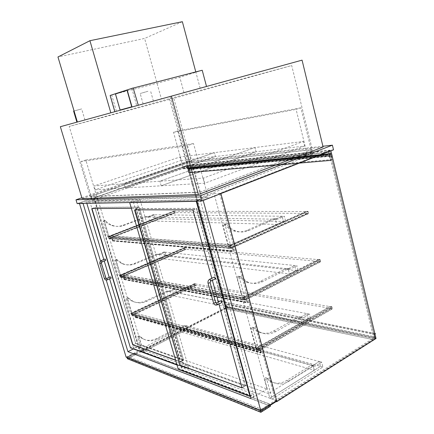 <?xml version="1.0" encoding="UTF-8"?>
<svg xmlns="http://www.w3.org/2000/svg" width="434" height="434" viewBox="0 0 434 434"><rect width="100%" height="100%" fill="white"/><g stroke="black" fill="none" stroke-linecap="round" stroke-linejoin="round"><path stroke-width="0.33" stroke-dasharray="2.17 1.63" d="M74.068 110.963L81.652 108.923L73.606 111.12M116.426 111.278L111.717 94.954L131.833 88.417L136.726 105.69L116.426 111.278L206.524 86.458L76.899 122.149L161.361 98.887L144.609 38.431L57.961 56.979M147.945 91.292L140.182 93.505L147.945 91.292M150.875 101.773L143.112 103.91L150.875 101.773M312.279 149.551L187.13 163.217L90.321 196.694L199.569 192.273L312.279 149.551L291.708 65.539L169.352 98.643L69.201 126.424L173.812 98.35L291.708 65.539M199.569 192.273L173.812 98.35M90.321 196.694L69.201 126.424M187.13 163.217L169.352 98.643M170.036 96.489L188.074 162.083L323.102 147.012M82.118 198.636L188.074 162.083M214.033 193.586L220.835 193.336L203.128 200.215L196.466 200.362L214.033 193.586L266.943 388.929L141.419 344.916L133.401 348.941M266.943 388.929L251.102 398.689M196.466 200.362L196.678 201.148M97.444 197.817L82.883 202.895L79.313 202.976L93.766 197.947L97.444 197.817L141.419 344.916M93.766 197.947L139.471 350.39L276.664 400.701M126.126 357.144L139.471 350.39M79.313 202.976L79.487 203.551M82.883 202.895L83.057 203.481M100.493 261.051L106.249 280.071M200.096 192.072L311.862 149.708L186.761 163.341L90.766 196.537L200.096 192.072L201.49 197.166L312.985 154.282L187.732 166.873L91.916 200.372L201.49 197.166M90.766 196.537L91.916 200.372M186.761 163.341L187.732 166.873M311.862 149.708L312.985 154.282M81.858 197.79L186.956 161.616L322.923 146.258M186.956 161.616L187.906 165.066L333.518 149.822M77.149 203.6L187.906 165.066M311.927 152.844L300.887 107.806L296.086 109.379L307.234 154.64L311.927 152.844L187.293 165.723L177.728 130.987L300.887 107.806M177.728 130.987L173.513 132.299L183.153 167.166L307.234 154.64M183.153 167.166L187.293 165.723M173.513 132.299L296.086 109.379M202.315 199.553L208.168 197.286L193.531 143.578L187.515 145.558L202.315 199.553L93.012 202.163L97.916 200.437L85.829 160.01L80.822 161.573L93.012 202.163M85.829 160.01L193.531 143.578M80.822 161.573L187.515 145.558M97.916 200.437L208.168 197.286M304.576 146.063L204.821 183.164L161.177 185.795L256.071 151.743L254.986 147.538L159.88 181.206L203.432 178.076L303.437 141.446L214.423 152.643L124.07 183.783L159.88 181.206L254.986 147.538L256.071 151.743L304.576 146.063L303.437 141.446M161.177 185.795L159.88 181.206L161.177 185.795L125.29 187.96L215.459 156.5L214.423 152.643L179.974 156.972L94.107 185.936L124.07 183.783L214.423 152.643L215.459 156.5L256.071 151.743L161.177 185.795M204.821 183.164L203.432 178.076M180.962 160.537L215.459 156.5L125.29 187.96L124.07 183.783L125.29 187.96L95.258 189.772L180.962 160.537L179.974 156.972M272.107 399.03L322.901 367.001L321.659 362.146L315.409 366.046L313.375 366.025L288.984 381.215C283.136 384.698 277.467 384.877 271.977 381.752L268.125 378.556C267.311 378.415 266.921 378.887 266.959 379.972L272.107 399.03L269.818 398.19L264.68 379.213C264.648 378.133 265.033 377.661 265.847 377.808L269.688 380.987C275.167 384.106 280.825 383.933 286.662 380.466L311.01 365.363L313.044 365.385L319.283 361.506L320.52 366.339L269.818 398.19L268.57 393.578L313.158 365.829L180.783 328.771L142.216 348.269L268.57 393.578M321.659 362.146L319.283 361.506L320.52 366.339L314.297 370.251L313.044 365.385L319.283 361.506L186.153 325.668L187.222 329.39L143.269 351.779L138.951 337.337L139.943 336.323L143.209 338.84C147.875 341.374 152.725 341.433 157.759 339.014L178.911 328.348L180.68 328.429L186.153 325.668L180.68 328.429L181.759 332.173L187.222 329.39L186.153 325.668L184.781 325.299L179.318 328.05L177.549 327.968L156.441 338.591C151.417 340.999 146.578 340.94 141.923 338.411L138.663 335.9L137.67 336.914L141.978 351.307L143.269 351.779L142.216 348.269M322.901 367.001L185.844 329.01L184.781 325.299M230.758 246.024L285.724 221.486L284.395 216.273L277.641 219.241L275.444 218.877L249.056 230.454C244.619 232.358 240.111 232.483 235.532 230.834C232.174 229.559 229.206 227.4 226.624 224.356L226.277 224.107C225.485 224.036 225.127 224.492 225.203 225.474L230.758 246.024L228.572 245.861L223.033 225.403C222.951 224.427 223.309 223.971 224.107 224.042L224.454 224.291C227.025 227.324 229.987 229.472 233.335 230.742C237.903 232.38 242.4 232.255 246.827 230.362L273.16 218.839L275.351 219.203L282.095 216.246L283.424 221.438L228.572 245.861M285.724 221.486L283.424 221.438L276.702 224.427L275.351 219.203L282.095 216.246L283.424 221.438L155.502 218.698L108.885 236.801L104.317 221.519L105.218 220.51L105.505 220.694C107.643 222.962 110.117 224.579 112.921 225.539C116.746 226.787 120.533 226.705 124.276 225.306L146.703 216.712L148.58 216.995L154.379 214.765L155.502 218.698L154.379 214.765L284.395 216.273M258.496 348.665L310.646 319.033L309.377 314.064L302.965 317.666L300.876 317.531L275.834 331.565C270.366 334.516 264.973 334.652 259.662 331.961L254.367 327.73C253.548 327.599 253.168 328.066 253.217 329.124L258.496 348.665L256.239 348.041L250.971 328.587C250.923 327.534 251.308 327.073 252.121 327.198L257.405 331.413C262.706 334.093 268.087 333.963 273.545 331.028L298.538 317.07L300.621 317.205L307.022 313.619L308.292 318.572L256.239 348.041M310.646 319.033L308.292 318.572L301.907 322.191L300.621 317.205L307.022 313.619L308.292 318.572L176.709 292.695L131.876 313.69L127.477 298.972L128.453 297.963L132.918 301.245C137.404 303.388 141.989 303.415 146.665 301.337L168.235 291.344L170.041 291.491L175.618 288.898L176.709 292.695L175.618 288.898L170.041 291.491L171.137 295.299L176.709 292.695L175.352 292.424L174.267 288.648L309.377 314.064M244.803 297.99L298.332 270.838L297.035 265.749L290.454 269.042L288.312 268.798L262.608 281.633C257.606 284.058 252.593 284.172 247.57 281.981L240.507 276.572C239.693 276.469 239.324 276.93 239.384 277.95L244.803 297.99L242.579 297.588L237.176 277.641C237.116 276.626 237.485 276.165 238.293 276.268L245.346 281.655C250.353 283.836 255.355 283.722 260.351 281.313L286.001 268.543L288.138 268.787L294.708 265.505L296.004 270.577L242.579 297.588M298.332 270.838L296.004 270.577L289.451 273.887L288.138 268.787L294.708 265.505L296.004 270.577L166.2 256.027L120.489 275.606L116.008 260.612L116.947 259.597L122.871 263.72C127.086 265.429 131.323 265.413 135.576 263.671L157.564 254.367L159.408 254.579L165.094 252.165L166.2 256.027L165.094 252.165L297.035 265.749M141.978 351.307L185.844 329.01M107.681 236.709L154.195 218.671L153.072 214.749L147.283 216.973L145.412 216.691L123.034 225.257C119.301 226.651 115.525 226.727 111.706 225.485C108.907 224.524 106.438 222.919 104.306 220.662L104.019 220.472L103.124 221.481L107.681 236.709L108.885 236.801M154.195 218.671L155.502 218.698L149.719 220.944L276.702 224.427M153.072 214.749L154.379 214.765L148.58 216.995L277.641 219.241M174.267 288.648L168.701 291.225L166.895 291.078L145.374 301.033C140.703 303.106 136.13 303.073 131.654 300.941L127.2 297.664L126.223 298.673L130.612 313.343L131.876 313.69M130.612 313.343L175.352 292.424M119.252 275.384L164.866 255.876L163.764 252.029L158.09 254.433L156.251 254.221L134.307 263.492C130.064 265.228 125.838 265.245 121.628 263.541L115.721 259.429L114.782 260.438L119.252 275.384L120.489 275.606M164.866 255.876L166.2 256.027L160.526 258.458L289.451 273.887M163.764 252.029L165.094 252.165L159.408 254.579L290.454 269.042M158.09 254.433L159.408 254.579L160.526 258.458M179.318 328.05L315.409 366.046M180.783 328.771L181.759 332.173L314.297 370.251L269.818 398.19L143.269 351.779L181.759 332.173L314.297 370.251L313.158 365.829M147.283 216.973L148.58 216.995L149.719 220.944M168.701 291.225L302.965 317.666M171.137 295.299L301.907 322.191M108.646 238.331L108.207 236.85L174.224 211.228L307.928 211.564L308.39 213.414L174.62 212.627L174.224 211.228L174.62 212.627L175.537 212.806L174.571 212.801L174.083 211.049L175.092 211.228L174.224 211.228L108.207 236.85L230.481 246.143L231.018 248.134L108.646 238.331L174.62 212.627L108.646 238.331L108.207 236.85L108.929 236.725L108.066 236.66L108.619 238.51L109.428 238.391L108.646 238.331M231.018 248.134L308.39 213.414L231.018 248.134L229.613 248.02L231.241 248.394L230.568 245.904L229.006 245.785L230.481 246.143L307.928 211.564L230.481 246.143L231.018 248.134M120.218 277L119.784 275.547L184.531 247.836L319.956 259.771L320.406 261.577L184.922 249.214L184.531 247.836L184.922 249.214L185.85 249.463L184.873 249.376L184.385 247.657L185.416 247.912L184.531 247.836L119.784 275.547L244.505 298.033L245.031 299.975L120.218 277L184.922 249.214L120.218 277L119.784 275.547L120.522 275.509L119.638 275.351L120.185 277.169L121.01 277.147L120.218 277M245.031 299.975L320.406 261.577L245.031 299.975L243.604 299.71L245.259 300.247L244.602 297.816L243.013 297.534L244.505 298.033L319.956 259.771L244.505 298.033L245.031 299.975M131.573 314.959L131.144 313.532L194.66 283.809L331.712 306.876L332.156 308.639L195.04 285.16L194.66 283.809L195.04 285.16L195.984 285.485L194.991 285.312L194.513 283.624L195.555 283.961L194.66 283.809L131.144 313.532L258.187 348.638L258.697 350.531L131.573 314.959L195.04 285.16L131.573 314.959L131.144 313.532L131.903 313.576L131.003 313.326L131.535 315.111L132.386 315.187L131.573 314.959M258.697 350.531L332.156 308.639L258.697 350.531L257.248 350.124L258.924 350.813L258.284 348.448L256.673 348.003L258.187 348.638L331.712 306.876L258.187 348.638L258.697 350.531M308.612 213.647L306.941 213.637L308.39 213.414L307.928 211.564L306.366 211.331L308.037 211.336L308.612 213.647L231.241 248.394M308.037 211.336L230.568 245.904M306.941 213.637L229.678 248.27M306.881 213.403L229.613 248.02L229.076 246.035L231.631 244.619L228.805 245.877L229.477 248.362L232.098 247.185L233.427 251.46L233.969 250.776L233.302 248.308L233.769 250.868L233.367 251.047L232.233 246.848L229.613 248.02L109.428 238.391L108.983 236.91L229.076 246.035L306.42 211.564M306.366 211.331L229.006 245.785M175.488 212.633L109.428 238.391L111.625 237.534L232.233 246.848M175.092 211.228L108.983 236.91L111.18 236.053L231.702 244.868M175.043 211.054L108.929 236.725M174.083 211.049L108.066 236.66M174.571 212.801L108.619 238.51M175.537 212.806L109.482 238.581M320.634 261.816L318.947 261.664L320.406 261.577L319.956 259.771L318.382 259.413L320.07 259.559L320.634 261.816L245.259 300.247M320.07 259.559L244.602 297.816M318.947 261.664L243.669 299.954M318.887 261.436L243.604 299.71L243.078 297.773L245.568 296.238L242.818 297.632L243.469 300.051L246.024 298.755L247.282 302.899L247.847 302.21L247.196 299.802L247.651 302.314L247.261 302.514L246.154 298.413L243.604 299.71L121.01 277.147L120.576 275.693L122.681 274.586L120.359 275.579L120.902 277.402L123.055 276.474L124.102 279.599L124.585 279.095L123.874 277.348L124.417 279.165L124.086 279.306L123.169 276.219L121.01 277.147L185.801 249.29M318.437 259.635L243.078 297.773L120.576 275.693L185.416 247.912M318.382 259.413L243.013 297.534M185.367 247.743L120.522 275.509M184.385 247.657L119.638 275.351M184.873 249.376L120.185 277.169M185.85 249.463L121.064 277.331M332.379 308.894L330.675 308.601L332.156 308.639L331.712 306.876L330.122 306.399L331.831 306.686L332.379 308.894L258.924 350.813M331.831 306.686L258.284 348.448M330.675 308.601L257.313 350.363M330.621 308.379L257.248 350.124L256.738 348.236L259.163 346.592L256.483 348.111L257.118 350.471L259.608 349.055L260.807 353.081L261.382 352.381L260.557 350.14L261.192 352.495L260.812 352.712L259.733 348.714L257.248 350.124L132.386 315.187L131.958 313.755L256.738 348.236L330.182 306.621M330.122 306.399L256.673 348.003M195.935 285.317L132.386 315.187L134.497 314.194L259.733 348.714M195.555 283.961L131.958 313.755L134.073 312.768L259.223 346.826M195.506 283.793L131.903 313.576M194.513 283.624L131.003 313.326M194.991 285.312L131.535 315.111M195.984 285.485L132.441 315.366M111.18 236.053L108.755 236.79L109.314 238.646L111.511 237.789L112.607 240.984L113.068 240.479L112.346 238.7L112.9 240.544L112.563 240.68L111.625 237.534M112.346 238.7L233.101 248.4M112.514 238.635L233.302 248.308M111.511 237.789L232.098 247.185M109.314 238.646L229.477 248.362M108.755 236.79L228.805 245.877M111.126 235.868L231.631 244.619M134.073 312.768L259.163 346.592M134.019 312.589L131.741 313.652L256.483 348.111M131.741 313.652L132.278 315.442L134.388 314.449L135.397 317.498L135.885 316.994L135.354 315.209L135.723 317.07L135.403 317.221L134.497 314.194M135.196 315.29L260.557 350.14M135.354 315.209L260.747 350.032M134.388 314.449L259.608 349.055M132.278 315.442L257.118 350.471M124.043 277.277L247.196 299.802M123.874 277.348L247 299.905M123.169 276.219L246.154 298.413M122.735 274.765L245.633 296.482M122.681 274.586L245.568 296.238M120.359 275.579L242.818 297.632M120.902 277.402L243.469 300.051M123.055 276.474L246.024 298.755M330.903 150.842L330.827 150.527L220.521 193.347L219.582 193.38L329.797 150.636L374.976 338.249L275.644 401.374M330.827 150.527L329.797 150.636M220.521 193.347L276.409 400.864M275.639 401.352L219.582 193.38M376.039 338.471L374.976 338.249M93.928 197.942L139.911 351.323L226.396 307.451L187.287 165.446L93.928 197.942L187.873 165.387L227.009 307.576L140.459 351.524L94.428 197.926M187.287 165.446L187.873 165.387M139.911 351.323L140.459 351.524M226.396 307.451L227.009 307.576M323.52 153.018L324.052 155.226L327.849 153.744L328.522 154.493L328.609 154.021C327.941 152.86 328.109 152.133 329.129 151.835L330.155 153.853L329.9 150.544L323.52 153.018L182.638 167.231L183.094 168.886L324.052 155.226M183.094 168.886L186.408 167.725L186.994 168.283L187.07 167.931C186.49 167.063 186.642 166.51 187.531 166.276L188.421 167.779L188.21 165.294L329.9 150.544M188.21 165.294L182.638 167.231M188.421 167.779L330.155 153.853M188.139 167.595L329.835 153.598M187.07 167.931L328.609 154.021M186.994 168.283L328.522 154.493M186.408 167.725L327.849 153.744M329.531 155.063L329.292 154.065C330.041 153.294 329.986 152.594 329.118 151.954C328.071 152.459 328.023 153.169 328.967 154.086L330.279 160.249L330.719 160.569L329.612 155.958L330.816 155.486L331.923 160.086L332.184 159.533L331.093 153.717L331.023 154.477L329.531 155.063L187.873 168.701L187.667 167.953C188.323 167.361 188.275 166.835 187.526 166.363C186.609 166.754 186.56 167.291 187.379 167.974L188.757 172.846L187.938 169.374L188.991 169.005L189.94 172.455L190.173 172.038L189.37 167.795L189.175 168.24L187.873 168.701M330.719 160.569L188.888 172.83L330.724 160.564M188.991 169.005L330.816 155.486M189.94 172.455L331.923 160.086M189.463 168.142L331.354 154.347M189.175 168.24L331.023 154.477M187.667 167.953L329.292 154.065M187.379 167.974L328.967 154.086M187.607 168.793L329.232 155.182M187.417 168.859L329.015 155.269M187.938 169.374L329.612 155.958M135.164 353.287L127.243 357.301L260.378 410.222L269.785 404.255L135.164 353.287L135.533 354.513L127.618 358.533L127.243 357.301M127.618 358.533L260.829 411.877L260.378 410.222M260.829 411.877L270.23 405.888L269.785 404.255M135.533 354.513L270.23 405.888M135.023 353.081L269.888 404.081L260.286 410.173L126.94 357.171L135.023 353.081L135.495 354.654L270.463 406.186M127.422 358.755L135.495 354.654M126.94 357.171L127.043 357.507M260.286 410.173L260.405 410.624M269.888 404.081L270.105 404.873M128.795 356.819L129.115 357.871L261.935 410.607L261.55 409.197L128.795 356.819L226.955 307.033L374.618 337.473L374.927 338.737L227.221 308.004L226.955 307.033M261.55 409.197L374.618 337.473M129.115 357.871L227.221 308.004M261.935 410.607L270.23 405.334M276.154 401.564L374.927 338.737M130.064 202.515L133.195 201.376L182.134 369.73L254.199 396.784L253.201 393.974L181.222 367.305L181.954 369.828L254.004 396.904M245.384 385.902L196.792 208.825L196.363 208.32L138.24 208.564L138.148 209.004L182.812 363.014L183.17 363.508L245.384 385.902L242.096 387.866L245.188 386.016L182.991 363.605L182.633 363.112L137.979 208.662L196.152 208.401L196.58 208.906L245.188 386.016M211.792 278.259L212.362 280.315M218.351 301.939L218.92 304.006M250.293 395.754L253.201 393.974M196.651 201.148L200.112 199.808L254.199 396.784M133.195 201.376L200.112 199.808M178.19 368.954L181.222 367.305M133.905 348.686L133.238 346.473L187.987 366.312L188.719 368.84L133.905 348.686L188.719 368.84M177.05 365.037L184.971 367.961L187.987 366.312M130.466 347.856L133.238 346.473M183.571 360.231L139.206 207.04L95.03 207.403L94.975 207.788L135.582 343.023L135.875 343.446L183.571 360.231L180.381 361.945L175.656 360.253M131.361 208.347L135.744 208.325L136.092 208.759L180.381 361.945M184.971 367.961L136.596 201.061L86.512 202.266L86.854 203.4M103.797 259.516L104.252 261.035M109.184 277.369L109.639 278.883M86.512 202.266L89.681 201.154L134.068 348.605M136.596 201.061L140.084 199.792L188.893 368.743M89.681 201.154L140.084 199.792M215.112 279.013L214.222 277.114M220.738 300.751L221.666 302.634M105.598 260.481L105.012 259.022M110.382 276.859L110.985 278.313M114.831 111.712L161.361 98.887M182.361 21.7L144.609 38.431M200.15 88.205L195.788 71.908M242.107 387.871L193.19 210.246L192.756 209.736L134.833 209.866M135.712 343.527L94.813 207.479L139.01 207.11L139.357 207.544L183.511 360.003L183.392 360.323L135.712 343.527L133.075 344.84L135.875 343.446M175.602 360.074L180.56 361.853L180.674 361.533L136.281 208.689L135.94 208.255L91.954 208.537M226.798 306.464L225.995 306.876L188.199 169.661L189.061 169.358L226.798 306.464L374.444 336.735L330.903 155.958L189.061 169.358M330.903 155.958L329.911 156.343L373.544 337.305L374.444 336.735M373.544 337.305L225.995 306.876M329.911 156.343L188.199 169.661M227.492 307.863L225.881 308.683L227.671 307.961L226.781 304.722L227.671 304.088L226.602 304.63L227.492 307.863L375.226 338.547L373.43 339.692L225.881 308.683M373.43 339.692L225.924 308.845M373.479 339.903L375.426 338.666L227.671 307.961M375.426 338.666L374.406 334.446L226.781 304.722M375.453 333.784L227.72 304.25M374.406 334.446L374.981 334.082M374.835 333.464L227.671 304.088M374.933 333.871L374.206 334.332L226.602 304.63M374.206 334.332L375.226 338.547M95.258 189.772L94.107 185.936M183.983 92.664L179.812 77.29L111.717 94.954M202.211 70.248L179.812 77.29M136.726 105.69L114.831 111.717M131.833 88.417L133.412 88.01M133.384 87.912L110.339 95.399L115.037 111.657M127.233 90.163L115.666 93.918L120.278 109.959M314.156 366.03L311.791 365.368M313.375 366.025L311.01 365.363M288.984 381.215L286.662 380.466M268.266 378.676L265.988 377.927M266.959 379.972L264.68 379.213M225.203 225.474L223.033 225.403M276.29 219.018L274.006 218.98M275.444 218.877L273.16 218.839M249.056 230.454L246.827 230.362M226.624 224.356L224.454 224.291M253.217 329.124L250.971 328.587M301.679 317.585L299.341 317.124M300.876 317.531L298.538 317.07M275.834 331.565L273.545 331.028M254.563 327.887L252.317 327.355M239.384 277.95L237.176 277.641M289.136 268.89L286.825 268.635M288.312 268.798L286.001 268.543M262.608 281.633L260.351 281.313M240.772 276.773L238.559 276.469M178.233 328.001L179.595 328.381M177.549 327.968L178.911 328.348M156.441 338.591L157.759 339.014M138.782 335.992L140.068 336.415M137.67 336.914L138.951 337.337M103.124 221.481L104.317 221.519M146.133 216.799L147.424 216.821M145.412 216.691L146.703 216.712M123.034 225.257L124.276 225.306M104.306 220.662L105.505 220.694M126.223 298.673L127.477 298.972M167.589 291.138L168.929 291.398M166.895 291.078L168.235 291.344M145.374 301.033L146.665 301.337M127.363 297.784L128.616 298.082M114.782 260.438L116.008 260.612M156.956 254.302L158.274 254.449M156.251 254.221L157.564 254.367M134.307 263.492L135.576 263.671M115.943 259.581L117.169 259.754M112.563 240.68L233.367 251.047M112.9 240.544L233.769 250.868M113.068 240.479L233.969 250.776M112.395 240.745L233.166 251.14M135.403 317.221L260.812 352.712M135.723 317.07L261.192 352.495M135.885 316.994L261.382 352.381M135.24 317.297L260.622 352.82M124.417 279.165L247.651 302.314M124.086 279.306L247.261 302.514M123.923 279.377L247.065 302.612M124.585 279.095L247.847 302.21M189.973 172.444L331.956 160.075M190.173 172.038L332.184 159.533M189.37 167.795L331.24 153.886M189.083 167.898L330.914 154.016M188.502 172.596L330.279 160.249M242.085 387.633L245.563 385.549M192.544 209.823L196.363 208.32M192.973 210.327L196.792 208.825M180.495 361.625L183.691 359.911M135.744 208.325L139.206 207.04M136.092 208.759L139.547 207.474M210.571 281.167L209.839 279.176M210.105 282.664L208.054 283.239M215.606 302.465L213.561 303.041M216.403 302.91L217.157 304.89M101.773 262.033L101.296 260.536M101.388 263.107L99.842 263.59M105.907 278.031L104.366 278.519M106.699 278.427L107.225 279.919M242.281 387.513L245.373 385.663M193.19 210.246L196.58 208.906M192.756 209.736L196.152 208.401M134.931 209.796L138.045 208.635M180.56 361.853L183.392 360.323M180.674 361.533L183.511 360.003M136.281 208.689L139.357 207.544M135.94 208.255L139.01 207.11M92.024 208.477L94.856 207.468M84.918 119.941L81.652 108.923M153.392 101.079L150.484 90.673M143.112 103.91L140.182 93.505M314.287 366.112L311.921 365.45M314.08 365.981L311.715 365.319M271.977 381.752L269.688 380.987M268.125 378.556L265.847 377.808M276.762 219.289L274.478 219.246M275.991 218.85L273.708 218.812M235.532 230.834L233.335 230.742M226.277 224.107L224.107 224.042M301.901 317.721L299.558 317.259M301.543 317.498L299.2 317.037M259.662 331.961L257.405 331.413M254.367 327.73L252.121 327.198M289.473 269.091L287.156 268.836M288.925 268.765L286.614 268.51M247.57 281.981L245.346 281.655M240.507 276.572L238.293 276.268M179.703 328.446L178.341 328.066M179.524 328.337L178.162 327.958M143.209 338.84L141.923 338.411M139.943 336.323L138.663 335.9M147.831 217.027L146.535 217.005M147.175 216.696L145.884 216.674M112.921 225.539L111.706 225.485M105.218 220.51L104.019 220.472M169.119 291.507L167.779 291.241M168.81 291.333L167.47 291.068M132.918 301.245L131.654 300.941M128.453 297.963L127.2 297.664M158.562 254.601L157.244 254.454M158.095 254.351L156.777 254.205M122.871 263.72L121.628 263.541M116.947 259.597L115.721 259.429M112.666 240.799L233.497 251.21M112.607 240.984L233.427 251.46M135.479 317.319L260.905 352.842M135.397 317.498L260.807 353.081M124.178 279.415L247.369 302.655M124.102 279.599L247.282 302.899M187.531 166.276L329.129 151.835M189.24 167.665L331.093 153.717M187.526 166.363L329.118 151.954M188.757 172.846L330.572 160.58M242.069 387.958L245.546 385.869M180.484 361.929L183.68 360.215M242.264 387.839L245.351 385.989M134.865 209.817L137.979 208.662M180.663 361.831L183.501 360.307M91.981 208.494L94.813 207.479"/><path stroke-width="0.65" d="M77.366 122.025L57.961 56.979L89.925 40.704L110.833 112.818L76.899 122.155L73.606 111.12L74.068 110.963M138.294 105.256L133.173 87.966L138.294 105.256L302.064 60.142L171.365 96.158L198.376 194.513L82.118 198.636L60.348 126.712L76.899 122.149M302.064 60.142L323.102 147.012L198.376 194.513M171.365 96.158L60.348 126.712M196.678 201.148L251.102 398.689L127.938 351.686L133.401 348.941M203.199 200.47L260.801 410.781L126.126 357.144L79.487 203.551M220.906 193.586L276.664 400.701L260.801 410.781M83.057 203.481L100.493 261.051M106.249 280.071L127.938 351.686M200.269 195.772L75.993 199.808L77.149 203.6L201.718 201.045L200.269 195.772L332.406 145.189L333.518 149.822L201.718 201.045M322.923 146.258L332.406 145.189M75.993 199.808L81.858 197.79M276.409 400.864L276.642 401.743L275.639 401.352M276.642 401.743L376.039 338.471L330.903 150.842M127.043 357.507L127.422 358.755L260.867 412.3L260.405 410.624M270.105 404.873L270.463 406.186L260.867 412.3M270.23 405.334L276.154 401.564M218.92 304.006L242.069 387.958L179.936 365.254L134.648 210.306L134.735 209.866L192.544 209.823L192.973 210.327L211.792 278.259M212.362 280.315L218.351 301.939M196.249 201.305L129.701 202.645L178.19 368.954L249.908 395.992L196.249 201.305L196.651 201.148M249.908 395.992L250.293 395.754M129.701 202.645L130.064 202.515M109.639 278.883L130.466 347.856L177.05 365.037M175.656 360.253L132.907 344.927L132.614 344.498L91.796 208.922L91.851 208.537L131.361 208.347M86.854 203.4L103.797 259.516M104.252 261.035L109.184 277.369M209.839 279.176L214.222 277.114L215.367 278.113L215.112 279.013M221.666 302.634L221.899 301.771L220.738 300.751L216.403 302.91M101.296 260.536L105.012 259.022L105.69 259.787L105.598 260.481M110.985 278.313L111.071 277.635L110.382 276.859L106.699 278.427M195.788 71.908L182.361 21.7L89.925 40.704M110.833 112.818L114.831 111.712M134.833 209.866L179.763 364.663L180.115 365.157L242.107 387.871M91.954 208.537L132.782 344.417L133.075 344.84L175.602 360.074M374.981 334.082L375.453 333.784L374.835 333.464M375.405 333.578L374.933 333.871M206.524 86.458L202.211 70.248L133.412 88.01M133.173 87.966L110.133 95.453L114.831 111.717L138.083 105.316M120.072 110.019L131.952 106.742L127.233 90.163L115.46 93.972L120.072 110.019L131.741 106.802L127.021 90.223M208.054 283.239L210.105 282.664L215.606 302.465L215.193 302.872L213.561 303.041L208.054 283.239C207.707 281.476 208.244 280.152 209.66 279.257L210.799 280.266L210.571 281.167M217.157 304.89L217.391 304.022L215.606 302.465M99.842 263.59L101.388 263.107L105.907 278.031L105.484 278.34L104.366 278.519L99.842 263.59C99.56 262.228 100.015 261.219 101.214 260.568L101.892 261.339L101.773 262.033M107.225 279.919L107.306 279.241L105.907 278.031M210.105 282.664L210.734 281.086L215.297 278.926M213.561 303.041C214.32 304.896 215.573 305.482 217.331 304.804L221.834 302.552M101.388 263.107L101.882 262L105.679 260.449M104.366 278.519C104.947 279.87 105.923 280.326 107.301 279.887L111.061 278.281"/></g></svg>
